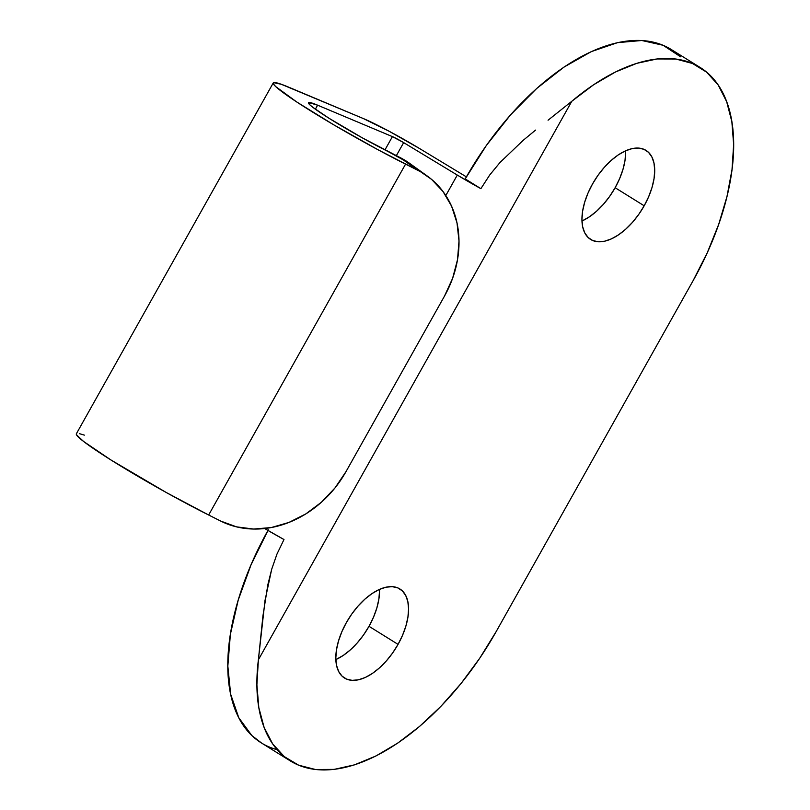 <?xml version="1.0" encoding="UTF-8"?>
<svg xmlns="http://www.w3.org/2000/svg" width="810" height="810" viewBox="0 0 810 810"><rect width="100%" height="100%" fill="white"/><g stroke="black" fill="none" stroke-linecap="round" stroke-linejoin="round"><path stroke-width="1.21" d="M582.36 220.826L589.457 216.797L596.555 211.238L603.369 204.353L609.636 196.415L615.134 187.728L644.183 205.791A52.437 27.793 -58.1 0 1 590.642 239.456A52.437 27.793 -58.1 0 1 592.474 184.052L587.969 193.155L584.638 202.338L582.603 211.228L581.944 219.49L582.673 226.81L584.779 232.905L588.171 237.532L592.728 240.529L598.266 241.775L604.574 241.218L611.408 238.879L618.506 234.859L625.603 229.301L632.418 222.416L638.695 214.478L644.183 205.791L648.678 196.678L652.01 187.505L654.045 178.615L654.703 170.353L653.974 163.033L651.868 156.938L648.476 152.3L643.92 149.303L638.391 148.058L632.083 148.615L625.249 150.954L618.141 154.983L611.044 160.542L604.23 167.427L597.962 175.365L592.474 184.052A52.437 27.793 -58.1 0 1 646.015 150.387A52.437 27.793 -58.1 0 1 644.183 205.791L615.134 187.728A52.437 27.793 121.9 0 0 625.624 150.781M336.231 659.411L343.339 655.381L350.426 649.822L357.24 642.948L363.518 635.01L369.006 626.312L398.054 644.375A52.437 27.793 -58.1 0 1 344.513 678.041A52.437 27.793 -58.1 0 1 346.346 622.637L341.85 631.749L338.519 640.923L336.484 649.812L335.816 658.074L336.555 665.395L338.661 671.49L342.053 676.127L346.609 679.124L352.137 680.36L358.445 679.803L365.28 677.474L372.387 673.444L379.475 667.885L386.289 661L392.567 653.062L398.054 644.375L402.55 635.263L405.881 626.089L407.916 617.2L408.584 608.938L407.845 601.617L405.739 595.522L402.347 590.895L397.801 587.898L392.263 586.653L385.955 587.21L379.12 589.548L372.023 593.568L364.925 599.127L358.111 606.012L351.834 613.95L346.346 622.637A52.437 27.793 -58.1 0 1 399.887 588.971A52.437 27.793 -58.1 0 1 398.054 644.375L369.006 626.312A52.437 27.793 121.9 0 0 379.505 589.376M419.62 148.574L466.378 176.863L419.62 148.574A50.422 3.604 -150.7 0 0 363.366 118.564L388.79 131.068L419.62 148.574M700.194 67.493A201.69 106.9 -58.1 0 1 693.158 280.574L496.257 631.446A201.69 106.9 -58.1 0 1 290.334 760.934A201.69 106.9 -58.1 0 1 258.39 659.775L262.936 615.904L267.826 584.81L271.704 569.217L276.969 554.07L283.986 539.531L264.708 528.535A50.422 3.604 29.3 0 0 283.986 539.531L276.969 554.07L271.704 569.217L265.012 600.453L258.39 659.775L571.809 101.27L593.659 84.736L615.509 71.979L636.822 63.322L657.072 58.958L675.783 59.008L692.469 63.474L706.735 72.232L718.227 85.08L726.671 101.695L731.855 121.672L733.647 144.514L732.007 169.675L726.975 196.536L718.672 224.431L707.312 252.669L693.158 280.574L496.257 631.446L479.662 658.327L461.042 683.519L440.842 706.411L419.57 726.438L397.73 743.114L375.87 756.013L354.527 764.842L334.216 769.378L315.444 769.5L298.667 765.207L284.3 756.621L272.686 743.924L264.121 727.451L258.815 707.596L256.892 684.855L258.39 659.775L571.809 101.27A201.69 106.9 -58.1 0 1 700.194 67.493L671.146 49.43A201.69 106.9 121.9 0 0 465.224 178.919L486.334 145.496L510.462 114.969L536.676 88.503L563.962 67.108L591.27 51.627L617.564 42.646L641.824 40.5L663.117 45.279L680.623 56.811M261.701 743.135L251.809 735.5L238.758 717.68L230.658 694.241L227.833 666.083L230.384 634.301L238.211 600.109L251.029 564.823L268.323 529.791M581.975 220.998A52.437 27.793 121.9 0 0 615.134 187.728L619.63 178.615L622.961 169.442L624.996 160.552L625.654 152.29M335.856 659.583A52.437 27.793 121.9 0 0 369.006 626.312L373.501 617.21L376.832 608.037L378.867 599.147L379.536 590.875M409.819 163.498L387.808 151.389A60.507 4.323 -150.7 0 1 333.983 121.358A60.507 4.323 -150.7 0 1 308.428 102.668A60.507 4.323 -150.7 0 1 317.621 105.189L392.415 136.617A10.085 0.719 -150.7 0 1 403.663 142.621L457.296 175.071L445.814 195.534L457.296 175.071L403.663 142.621L396.343 155.682L403.663 142.621L392.415 136.617L384.942 149.941L392.415 136.617L317.621 105.189L315.373 109.198L317.621 105.189L308.62 102.505L309.947 104.895L312.802 107.284L329.123 118.331L362.364 137.882L399.938 157.484L417.676 170.232L405.557 164.136L208.656 515.008L220.776 521.103L236.56 526.865L253.621 529.041L271.309 527.543L288.947 522.43L305.866 513.884L321.398 502.251L334.955 487.974L346.022 471.592L444.467 296.156L346.022 471.592A100.845 84.777 -54.3 0 1 220.776 521.103L208.656 515.008L405.557 164.136A100.845 7.209 -150.7 0 1 315.849 114.078A100.845 7.209 -150.7 0 1 273.253 82.924A100.845 7.209 -150.7 0 1 288.573 87.126L363.366 118.564L281.252 84.26L273.577 82.65L273.426 83.967L275.775 86.65L296.754 101.979L333.902 124.912L377.885 149.688L417.676 170.232A100.845 84.777 -54.3 0 1 427.285 176.043A100.845 84.777 -54.3 0 1 444.467 296.156L452.618 278.306L457.518 259.676L459.007 240.985L457.012 222.942L451.615 206.236L443.019 191.524L431.568 179.364L399.938 157.484A100.845 84.777 125.7 0 1 409.536 163.296L427.285 176.043M273.253 82.924L76.353 433.796A100.845 7.209 29.3 0 0 118.948 464.95A100.845 7.209 29.3 0 0 208.656 515.008L166.242 492.49L110.838 459.908L83.643 441.501L76.525 434.838L76.677 433.522M480.877 188.659A50.422 3.604 -150.7 0 1 457.296 175.071L480.877 188.659L489.716 175L480.877 188.659L465.224 178.919L480.877 188.659M500.013 162.476L489.716 175L500.013 162.476L523.219 140.302L500.013 162.476M535.572 130.096L523.219 140.302L535.572 130.096M571.809 101.27L548.066 120.214L571.809 101.27M267.958 530.439A201.69 106.9 121.9 0 0 261.276 742.871A201.69 106.9 121.9 0 0 277.172 749.696M84.351 435.132L79.309 433.623M290.334 760.934L261.276 742.871"/></g></svg>
